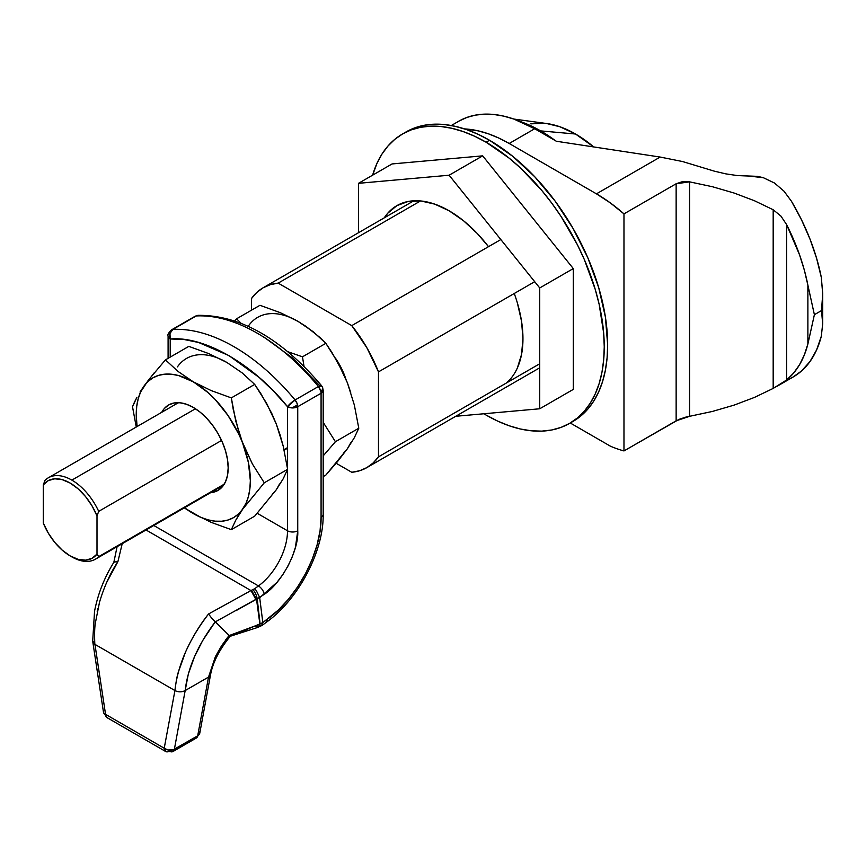 <?xml version="1.0" encoding="UTF-8"?>
<svg xmlns="http://www.w3.org/2000/svg" width="866" height="866" viewBox="0 0 866 866"><rect width="100%" height="100%" fill="white"/><g stroke="black" fill="none" stroke-linecap="round" stroke-linejoin="round"><path stroke-width="1.3" d="M161.715 412.324A49.34 28.491 60 0 1 168.621 404.974A49.34 28.491 60 0 1 193.291 407.421L200.1 412.119L206.638 418.191L212.668 425.401L217.961 433.455L222.302 442.071L225.528 450.894L227.509 459.597L228.18 467.846L227.509 475.315L225.528 481.734L222.302 486.833L217.961 490.437L210.622 492.678A49.34 28.491 60 0 0 217.961 490.437A49.34 28.491 60 0 0 225.528 450.894A49.34 28.491 60 0 0 193.291 407.421L186.482 404.26L179.933 402.777L173.904 403.015L168.621 404.974L164.28 408.568L161.715 412.324M134.447 402.181L132.509 406.728L136.254 427.025L132.509 406.728L136.925 397.288L134.447 402.181M140.043 391.995L143.875 386.236L140.043 391.995M137.077 426.548A80.69 46.58 60 0 1 143.875 386.236A80.69 46.58 60 0 1 193.291 381.819L178.017 371.417L165.449 359.866L148.422 380.077L140.573 392.06L138.181 398.836L136.72 406.446L136.233 414.76L137.077 426.548M233.268 409.564L231.33 397.895L211.315 390.642L193.291 381.819A80.69 46.58 60 0 1 242.696 443.295L238.864 432.286L233.268 409.564M165.449 359.866L188.81 346.368L165.449 359.866L178.017 371.417L193.291 381.819L211.315 390.642L231.33 397.895L235.747 421.038L242.696 443.295L252.396 463.96L264.271 482.795L242.696 509.176L235.747 520.217L231.33 529.656L211.315 522.404L193.291 513.581A80.69 46.58 60 0 1 184.523 507.736L193.291 513.581L184.296 507.877L200.739 517.316L208.056 519.86L215.125 521.17L221.815 521.224L228.018 520.022L233.636 517.576L238.551 513.939L242.696 509.176A80.69 46.58 60 0 1 193.291 513.581L211.315 522.404L231.33 529.656L235.747 520.217L245.998 503.352L248.401 496.575L249.852 488.965L250.339 480.641L248.401 462.466L242.696 443.295A80.69 46.58 60 0 1 242.696 509.176L264.271 482.795L252.396 463.96L238.551 433.736L228.018 415.485L215.125 399.442L208.056 392.59L193.291 381.819L178.526 375.541L171.457 374.231L164.767 374.177L158.554 375.389L152.946 377.825L148.021 381.462L143.875 386.236L154.3 372.726M219.401 358.708L226.849 362.443L242.123 372.856L254.691 384.407L260.861 393.629L271.718 413.32L276.265 423.918L283.214 446.163L287.631 469.307L283.214 478.746L276.265 489.799L254.691 516.168L231.33 529.656L254.691 516.168L276.265 489.799L283.214 478.746L287.631 469.307L264.271 482.795L287.631 469.307L283.214 446.163L280.097 434.916L276.265 423.918L266.566 403.253L254.691 384.407L231.33 397.895L254.691 384.407L242.123 372.856L226.849 362.443L208.825 353.631L188.81 346.368L208.825 353.631L226.849 362.443A80.69 46.58 -120 0 0 177.443 366.859M279.566 483.975L276.265 489.799L272.119 494.562M290.554 317.638L279.978 312.55L259.962 305.297L279.978 312.55L298.001 321.373L306.023 326.406L319.846 337.426L325.843 343.326L332.003 352.559L342.871 372.239L347.407 382.837L354.356 405.093L358.784 428.226L354.356 437.666L347.407 448.718L325.843 475.088L337.708 461.351L347.407 448.718L343.261 453.492M343.261 373.278L347.407 382.837L337.708 362.172L325.843 343.326L313.275 331.775L298.012 321.373A80.69 46.58 -120 0 0 248.585 325.778M350.708 442.894L347.407 448.718L354.356 437.666L358.784 428.226L354.356 405.093L347.407 382.837L350.708 392.471M335.413 441.714L323.191 455.884L335.413 441.714L358.784 428.226L335.413 441.714L323.548 422.879L335.413 441.714M323.191 476.625L325.843 475.088L323.191 476.625M302.472 356.824L304.042 366.48L302.472 356.824L325.843 343.326L302.472 356.824L287.793 351.693L302.472 356.824M323.191 422.24L323.548 422.879L323.191 422.24M236.591 318.785L240.964 323.159L236.591 318.785L259.962 305.297L236.591 318.785L234.729 320.875M384.277 217.831A104.418 60.284 60 0 1 396.909 205.621A104.418 60.284 60 0 1 449.118 210.795A104.418 60.284 60 0 1 488.5 246.669L477.372 233.593L463.526 220.743L449.118 210.795L434.71 204.116L420.865 200.966L408.103 201.475L396.909 205.621L387.73 213.242L384.277 217.831M392.06 163.945L482.676 155.848L573.292 268.579L573.292 389.397L539.735 408.774L455.754 416.275L539.735 408.774L573.292 389.397L573.292 268.579L539.735 287.956L539.735 408.774L539.735 287.956L573.292 268.579L482.676 155.848L449.118 175.224L539.735 287.956L449.118 175.224L482.676 155.848L392.06 163.945L358.502 183.321L449.118 175.224L358.502 183.321L392.06 163.945M514.252 293.498A104.418 60.284 60 0 1 506.069 383.194M358.502 232.716L358.502 183.321L358.502 232.716M517.338 302.808L521.538 321.221L522.956 338.682L521.538 354.486L517.338 368.061M486.107 142.219A167.084 96.472 60 0 1 595.256 289.46A167.084 96.472 60 0 1 569.644 423.355A167.084 96.472 60 0 1 486.107 415.074L497.679 421.103L509.154 425.769L520.401 429.006L531.313 430.792L541.802 431.127L551.739 429.98L561.06 427.382L569.644 423.355L577.438 417.932L584.344 411.166L590.298 403.123L595.256 393.878L599.164 383.53L601.978 372.163L603.678 359.91L604.252 346.865L603.678 333.161L599.164 304.323L595.256 289.46L584.344 259.573L577.438 244.829L561.06 216.468L551.739 203.109L541.802 190.488L520.401 167.896L509.154 158.153L486.107 142.219L474.525 136.189L463.05 131.535L451.803 128.298L440.891 126.501L430.402 126.176L420.465 127.313L411.144 129.911L402.56 133.949L394.777 139.372L387.86 146.137L381.906 154.18L376.948 163.425L372.618 175.17A167.084 96.472 60 0 1 402.56 133.949A167.084 96.472 60 0 1 486.107 142.219L489.517 140.249L486.107 142.219M402.56 133.949L414.554 127.952L423.875 125.343L433.812 124.206L444.301 124.531L455.213 126.328L466.46 129.564L477.935 134.219L489.517 140.249L512.564 156.183L534.723 176.74L555.149 201.139L573.054 228.451L587.754 257.603L598.666 287.49L605.388 316.967L607.661 344.895L607.088 357.939L605.388 370.204L602.574 381.56L598.666 391.908L593.708 401.153L587.754 409.196L580.848 415.961L573.054 421.385A167.084 96.472 -120 0 0 598.666 287.49A167.084 96.472 -120 0 0 489.517 140.249A167.084 96.472 -120 0 0 405.97 131.978A167.084 96.472 -120 0 0 404.281 132.996M483.867 413.764L486.107 415.074A167.084 96.472 60 0 1 483.867 413.764M321.632 385.911L318.407 386.517L320.864 391.443A7.231 3.724 -24.9 0 0 322.542 387.275A7.231 3.724 155.1 0 1 320.864 391.443L321.08 393.24L323.191 390.285A7.231 4.178 180 0 1 321.08 393.24A7.231 4.178 -120 0 0 320.864 391.443A7.231 4.178 -120 0 0 318.407 386.517A180.355 104.126 -120 0 0 196.203 315.96L195.045 316.296A7.231 4.178 -120 0 1 196.203 315.96L170.927 330.476M195.11 316.263L196.203 315.96A180.355 104.126 60 0 1 318.407 386.517L295.079 399.984A180.355 104.126 -120 0 0 172.875 329.426A7.231 5.661 87 0 0 170.212 338.985L169.974 333.453L172.875 329.426L196.203 315.96A7.231 5.661 87 0 1 198.39 315.332M173.741 750.822L172.605 751.699L174.369 749.285L185.183 690.559C187.738 668.054 197.729 645.181 215.158 621.95L257.17 598.644A7.231 2.371 65.6 0 1 257.202 598.839L264.282 594.336C281.829 582.905 298.997 550.321 297.742 530.782L297.742 406.706A7.231 4.178 180 0 1 292.037 407.918A7.231 4.178 180 0 1 287.512 406.706L273.678 391.248L259.129 377.424L228.862 355.558L198.595 342.481L184.047 339.504L170.212 338.985L170.212 357.106L170.212 338.985A7.231 4.178 180 0 1 168.091 336.03L170.212 338.985C204.333 335.846 253.402 364.175 287.512 406.706L292.037 407.918L297.536 404.909L292.037 407.918L297.742 406.706L297.157 403.621L295.079 399.984L287.512 406.706A7.231 1.667 -39.6 0 1 295.079 399.984L318.407 386.517A7.231 1.667 -39.6 0 1 321.535 385.673A7.231 1.667 -39.6 0 1 321.589 386.268A7.231 3.724 155.1 0 1 322.52 387.243L321.535 385.673C281.482 338.584 240.391 315.137 198.282 315.332M107.828 717.946L105.944 716.377L105.555 714.342L94.924 644.358L174.932 690.548L164.226 748.224C167.582 750.454 170.959 750.811 174.369 749.285A7.231 4.178 60 0 1 172.962 751.536L196.29 738.059A7.231 4.178 -120 0 0 197.697 735.808L173.211 749.804L168.004 749.988L164.226 748.224L165.731 751.536A7.231 4.178 -60 0 1 164.226 748.224L104.028 713.443L103.498 712.22M106.572 582.623L117.895 561.666L122.214 543.718L117.895 561.666C110.318 573.043 104.191 586.542 99.525 602.173L95.314 623.249C94.611 627.558 94.437 634.248 94.784 643.341L94.924 644.358L174.932 690.548L164.226 748.224L105.555 714.342A7.231 4.178 120 0 0 107.059 717.654L103.519 712.48A7.231 3.312 -8.6 0 0 105.555 714.342L94.784 643.341L92.705 641.316L92.889 642.485A7.231 3.312 -8.6 0 0 94.924 644.358A7.231 3.312 171.4 0 1 92.889 642.485A7.231 3.312 171.4 0 1 92.911 641.912M169.346 751.168A7.231 4.178 -60 0 1 165.731 751.536L172.962 751.536A7.231 4.178 60 0 1 169.346 751.168M250.978 590.569L146.018 529.97L250.978 590.569L208.544 613.994L250.978 590.569L255.925 599.521L250.978 590.569L251.508 590.266L256.509 599.196L251.508 590.266L250.978 590.569M185.378 652.379C192.068 637.668 199.786 624.873 208.544 613.994C188.896 639.649 177.692 665.164 174.932 690.548C175.993 681.845 177.129 675.675 178.353 672.038L185.378 652.379M199.721 731.575L199.277 734.379L195.933 738.233M174.932 690.548C178.342 692.259 181.763 692.27 185.183 690.559L188.312 674.084L194.579 656.536L202.698 640.515L215.158 621.95L211.867 618.378L229.154 635.417L221.577 645.798L215.417 656.59L208.522 677.093L197.697 735.808L174.369 749.285L185.183 690.559L208.522 677.093L197.697 735.808A7.231 4.893 10.4 0 0 199.786 733.112L196.29 738.059M211.867 618.378L208.544 613.994L211.867 618.367M94.784 643.341L92.694 641.089L94.546 611.266C97.89 593.968 104.321 577.644 113.857 562.315M97.219 611.537L97.88 608.56M116.347 561.558L117.895 561.666L114.193 561.991L113.771 562.846M235.844 610.747L256.509 599.196L260.092 623.834L257.202 598.839A7.231 2.371 -114.4 0 0 257.17 598.644A7.231 2.371 -114.4 0 0 252.894 589.573L251.508 590.266L252.894 589.573A7.231 2.371 65.6 0 1 257.17 598.644L259.659 597.518L256.271 590.493L254.561 588.815L252.894 589.573L254.561 588.815L256.271 590.493L259.659 597.518L262.831 622.6L260.092 623.834L257.202 598.839L256.509 599.196L259.865 623.942L243.194 631.022L229.252 635.525L215.158 621.95L216.338 621.323M153.78 525.489L258.479 585.936L254.561 588.815L258.479 585.936L153.78 525.489M210.654 673.921L208.522 677.093L185.183 690.559M257.245 513.311L287.512 530.782A47.435 27.387 -60 0 1 258.479 585.925C261.608 588.057 263.545 590.861 264.282 594.336C263.545 590.861 261.608 588.057 258.479 585.925A47.435 27.387 -60 0 0 287.512 530.782L257.245 513.311M208.327 678.1L210.622 674.387M230.334 636.229L229.154 635.417L225.582 640.017M217.626 652.369L208.522 677.093L210.611 674.43C212.949 662.23 219.509 649.478 230.313 636.174M261.5 625.685L262.831 622.6L258.198 624.776L257.592 627.471L258.198 624.776L229.252 635.525L230.367 636.142M168.091 358.329L168.091 336.03C167.344 334.828 168.545 332.739 171.706 329.762L171.706 329.762A7.231 4.178 60 0 1 172.875 329.426A180.355 104.126 60 0 1 295.079 399.984A7.231 4.178 60 0 1 297.536 404.909A7.231 4.178 60 0 1 297.742 406.706L321.08 393.24L321.08 517.316A7.231 4.178 0 0 0 323.191 514.361A7.231 4.178 180 0 1 321.08 517.316L320.074 530.663L317.129 544.746L312.301 559.09L305.774 573.238L297.742 586.747L288.465 599.175L278.246 610.108L262.831 622.6L259.692 597.713L277.001 582.309L282.965 574.418L288.205 565.66L292.427 556.459L295.436 547.29L297.742 530.782A7.231 4.178 180 0 1 287.512 530.782A7.231 4.178 0 0 0 297.742 530.782L297.742 406.706L321.08 393.24L321.08 391.237L321.08 517.316C321.643 551.761 297.341 597.93 267.421 619.222L262.831 622.6L261.857 625.555L260.612 625.566M287.512 406.706L287.512 468.484L287.512 406.706M287.512 469.61L287.512 530.782L287.512 469.61M259.335 626.648L260.092 623.834M230.269 636.261L257.592 627.471L255.383 626.302M257.592 627.471L259.205 626.724L259.865 623.942M322.52 387.243L323.191 390.285L323.191 514.361C323.743 551.339 298.391 599.38 266.576 622.102L267.421 619.222M266.587 622.102L261.857 625.555M263.859 337.026L293.228 358.524L319.814 385.814M378.485 456.847A103.801 59.927 60 0 1 366.87 467.597A103.801 59.927 60 0 1 351.769 472.273L359.704 470.725L366.87 467.597L373.17 462.942L378.485 456.847L378.485 371.882L534.701 281.688L378.485 371.882L366.87 347.731L351.769 325.616A103.801 59.927 60 0 1 378.485 371.882L378.485 456.847L539.735 363.752L378.485 456.847M500.829 239.557L351.769 325.616L278.181 283.128L420.54 200.934L278.181 283.128L270.246 284.676L263.08 287.804A103.801 59.927 60 0 1 278.181 283.128L351.769 325.616L500.829 239.557M251.465 298.554L251.465 310.201L251.465 298.554A103.801 59.927 60 0 1 263.08 287.804L256.78 292.459L251.465 298.554M336.138 463.256L351.769 472.273L336.138 463.256M335.272 357.907L343.261 372.207L345.718 378.648A48.106 27.766 60 0 0 335.272 357.907M287.512 447.625L284.026 449.638L287.512 447.625M224.251 484.159L98.713 556.632A47.013 27.149 60 0 1 95.368 559.22A47.013 27.149 60 0 1 71.856 556.892A47.013 27.149 -120 0 0 98.713 556.632L97.003 554.088L97.003 515.876L91.969 505.776L85.528 496.564L78.102 488.825L70.157 483.066L62.211 479.645L54.775 478.811L48.334 480.587L43.3 484.873L43.3 523.086L48.334 533.185L54.775 542.408L62.211 550.137L70.157 555.907L78.102 559.317L85.528 560.161L91.969 558.375L97.003 554.088A44.61 25.753 60 0 1 70.157 555.907A44.61 25.753 60 0 1 43.3 523.086L43.3 484.873A44.61 25.753 60 0 1 97.003 515.876L98.713 511.362L221.566 440.437L98.713 511.362A47.013 27.149 -120 0 0 71.856 480.11A47.013 27.149 60 0 1 98.713 511.362L97.003 515.876L97.003 554.088L98.713 556.632L224.251 484.159M195.456 408.752L71.856 480.11A47.013 27.149 -120 0 0 45 480.359L43.3 484.873L45 480.359A47.013 27.149 60 0 1 48.344 477.783A47.013 27.149 60 0 1 71.856 480.11L195.456 408.752M71.856 556.892L70.157 555.907M540.644 130.896L539.54 131.535L540.644 130.896A142.392 82.205 60 0 1 555.539 140.779A142.392 82.205 -120 0 0 540.644 130.896L575.522 134.013L540.644 130.896A142.392 82.205 -120 0 0 520.314 121.554A142.392 82.205 60 0 1 540.644 130.896M546.619 123.524L559.815 126.728L575.522 134.013L593.74 146.949A113.911 65.762 -120 0 0 575.522 134.013A113.911 65.762 -120 0 0 546.782 123.546L513.798 119.053M530.771 123.849L544.703 123.297M748.516 176.025L763.325 177.692L774.475 183.018L783.99 191.169L791.427 201.215L801.505 219.812L809.948 238.962L816.595 258.284L821.314 277.412L822.7 294.083L821.509 310.58L822.7 324.165L822.7 293.368L821.314 277.412A151.875 87.693 -120 0 0 791.427 201.215L783.99 191.169L774.475 183.018L763.325 177.692L757.479 176.35L737.323 175.571L725.903 173.882L714.32 171.154L682.484 161.52L714.32 171.154L725.903 173.882L737.323 175.571L748.516 176.025M689.563 416.319L676.14 420.822L676.14 183.765L689.563 181.849L689.563 416.319L712.393 411.447L734.119 405.115L712.393 411.447L685.904 417.087L679.052 419.361L623.975 450.937A151.875 87.693 60 0 1 610.552 446.261L570.261 422.998L610.552 446.261A151.875 87.693 -120 0 0 623.975 450.937L676.14 420.822L676.14 183.765L623.975 213.88L623.975 450.937L623.975 213.88L676.14 183.765L682.332 181.698L689.563 181.849L689.563 416.319M754.47 397.407L773.176 388.423L773.176 209.745L754.47 200.75L734.119 193.042L712.393 186.72L689.563 181.849L712.393 186.72L734.119 193.042L754.47 200.75L773.176 209.745L780.905 216.067L786.599 224.586L786.599 380.001L773.176 388.423L773.176 209.745L780.905 216.067L786.599 224.586L786.599 380.001L793.624 373.073L799.556 364.694L804.33 354.963L807.881 344.008L807.881 285.163L804.33 270.095L799.556 254.853L786.599 224.586A151.875 87.693 60 0 1 807.881 285.163L807.881 344.008L814.386 314.694L807.881 285.163L814.386 314.694L807.881 344.008A151.875 87.693 60 0 1 786.599 380.001L773.176 388.423L754.47 397.407L734.119 405.115M777.3 386.139L793.213 376.959A151.875 87.693 -120 0 0 821.314 336.257L822.7 323.603L821.314 336.257L816.595 349.929L809.948 361.587L801.505 370.984L793.115 377.013M660.173 157.06L682.484 161.52L660.173 157.06L596.447 193.843A151.875 87.693 60 0 1 623.975 213.88L610.324 202.904L596.447 193.843L660.173 157.06L556.373 141.255L660.173 157.06M459.175 120.991L466.958 117.419L475.391 115.124L484.397 114.15L493.869 114.485L503.731 116.131L513.884 119.075L534.701 128.742L556.373 141.255L534.701 128.742L509.197 143.475L596.447 193.843L509.197 143.475L534.701 128.742A151.875 87.693 -120 0 0 458.764 121.218L451.305 125.527M822.7 323.603L821.509 310.58L814.386 314.694L821.509 310.58L822.7 294.083M464.544 128.915A151.875 87.693 60 0 1 509.197 143.475L498.74 138.019L488.381 133.808L478.227 130.863L464.544 128.915M569.644 423.355L573.054 421.385M107.059 717.654L165.731 751.536M103.519 712.48L92.889 642.485M113.836 562.348L117.094 546.673M199.786 733.112L210.427 675.393M171.706 329.762L195.045 316.296M261.77 625.555L259.194 626.724M366.87 467.597L539.735 367.79M263.08 287.804L413.807 200.793M287.512 448.274L284.156 450.212M223.569 485.198L95.368 559.22M178.439 402.668L48.344 477.783"/></g></svg>
